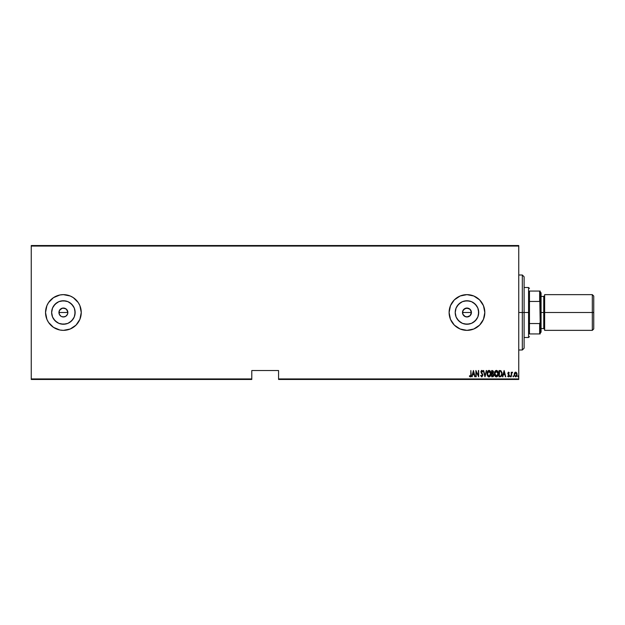 <?xml version="1.0" encoding="UTF-8"?>
<svg xmlns="http://www.w3.org/2000/svg" width="625" height="625" viewBox="0 0 625 625"><rect width="100%" height="100%" fill="white"/><g stroke="black" fill="none" stroke-linecap="round" stroke-linejoin="round"><path stroke-width="0.94" d="M60.914 316.211L59.266 314.211L59.273 310.789L58.93 312.5A4.461 4.461 0 0 1 63.391 308.039A4.461 4.461 0 0 1 67.859 312.5L67.102 310.023L65.109 308.375L63.398 308.039L60.914 308.789L59.273 310.789L61.687 308.375L64.266 308.125L66.547 309.344L67.859 312.5L67.516 314.211L65.875 316.211L63.391 316.961L61.609 316.594M464.484 316.211L466.961 316.961L470.117 315.656L467.836 316.875L465.258 316.625L462.836 314.211L462.844 310.789L462.5 312.5A4.461 4.461 0 0 1 466.961 308.039A4.461 4.461 0 0 1 471.43 312.5L470.68 310.023L468.68 308.375L465.258 308.375L462.844 310.789L464.484 308.789L466.094 308.117L469.445 308.789L470.68 310.023L471.43 312.5L470.07 315.703M455.438 310.211L455.211 312.5A11.75 11.75 0 0 1 466.961 300.75A11.75 11.75 0 0 1 478.711 312.5L477.82 317L475.273 320.805L471.461 323.359L466.961 324.25L462.469 323.359L458.656 320.805L456.109 317L455.211 312.5L456.109 308L458.656 304.195L462.469 301.641L466.961 300.75L471.461 301.641L475.273 304.195L477.82 308L478.711 312.5A11.75 11.75 0 0 1 466.961 324.25A11.75 11.75 0 0 1 455.211 312.5L455.438 314.789M51.867 310.211L51.641 312.5A11.75 11.75 0 0 1 63.391 300.75A11.75 11.75 0 0 1 75.141 312.5L74.25 317L71.703 320.805L67.891 323.359L63.391 324.25L58.898 323.359L55.086 320.805L52.539 317L51.641 312.5L52.539 308L55.086 304.195L58.898 301.641L63.391 300.75L67.891 301.641L71.703 304.195L74.25 308L75.141 312.5A11.75 11.75 0 0 1 63.391 324.25A11.75 11.75 0 0 1 51.641 312.5L51.867 314.789M48.531 302.602A17.859 17.859 0 0 0 46.898 305.648L45.539 312.5A17.859 17.859 0 0 1 63.391 294.641A17.859 17.859 0 0 1 81.25 312.5A17.859 17.859 0 0 0 78.25 302.602M78.25 322.398A17.859 17.859 0 0 0 81.25 312.5A17.859 17.859 0 0 1 63.391 330.359A17.859 17.859 0 0 1 45.539 312.5L46.898 319.336L48.547 322.422L53.469 327.352L59.906 330.016L63.391 330.359L70.227 329L76.023 325.125L79.891 319.336L81.25 312.5L79.891 305.664L78.242 302.578A17.859 17.859 0 0 0 48.562 302.555M484.82 312.477A17.859 17.859 0 0 0 466.977 294.641M470.445 294.984L466.961 294.641A17.859 17.859 0 0 0 449.109 312.5A17.859 17.859 0 0 1 466.961 294.641A17.859 17.859 0 0 1 484.82 312.5L483.461 305.664L479.594 299.875L473.797 296L466.961 294.641L460.133 296L454.336 299.875L450.469 305.664L449.109 312.5L450.469 319.336L454.336 325.125L460.133 329L466.961 330.359L473.797 329L479.594 325.125L483.461 319.336L484.82 312.5A17.859 17.859 0 0 1 466.961 330.359A17.859 17.859 0 0 1 449.109 312.5A17.859 17.859 0 0 0 460.125 328.992A17.859 17.859 0 0 0 484.82 312.523M462.586 311.633L463.805 309.344L466.961 308.039L470.117 309.344L471.43 312.5A4.461 4.461 0 0 1 466.961 316.961A4.461 4.461 0 0 1 462.5 312.5L462.836 314.211M66.547 309.344L67.859 312.5A4.461 4.461 0 0 1 63.391 316.961A4.461 4.461 0 0 1 58.93 312.5L59.266 314.211M59.68 310.023L62.523 308.125L65.875 308.789M278.57 379.461L518.75 379.461L518.75 378.93L278.57 378.93L278.57 370.539L251.789 370.539L251.789 378.93L31.25 378.93L31.25 246.07L518.75 246.07L518.75 378.93L518.75 245.539L31.25 245.539L518.75 245.539L518.75 246.07L31.25 246.07L31.25 245.539L31.25 378.93L251.789 378.93L251.789 370.539L278.57 370.539L278.57 379.461L278.57 378.93L518.75 378.93L518.75 379.461L278.57 379.461M31.25 379.461L251.789 379.461L251.789 378.93L251.789 379.461L31.25 379.461L31.25 378.93L31.25 379.461M514.562 372.891L514.352 375.633L515.625 376.867L516.898 375.633L516.688 372.891L515.961 372.195L514.992 372.367L515.625 372.141L514.562 372.891L514.18 374.516L515.625 376.867L517.07 374.516L516.688 372.891L515.625 372.141L516.594 372.742M511.539 372.891L511.219 376.789L511.672 373.383L512.578 372.297L511.539 372.891L511.219 372.219L511.219 376.789L511.219 372.219L511.539 372.891L512.266 372.141L511.539 372.891M508.414 376.859L507.914 375.82L507.828 376.477L508.695 376.828L509.289 375.367L508.195 373.117L509.297 372.789L508.219 372.273L507.883 373.695L508.969 375.695L507.695 376.25L508.484 376.867L509.297 375.547L508.172 373.312L508.562 372.695L509.07 373.18L509.297 372.789L508.57 372.141L509.297 372.789L509.07 373.18L508.562 372.695L508.172 373.312L509.164 374.844L509.125 376.375M500.188 376.789L501.727 375.711L501.969 372.508L500.969 370.758L499.039 370.539L499.039 376.789L500.188 376.789C501.602 376.398 502.234 375.383 502.086 373.742L500.969 370.758L499.039 370.539L499.039 376.789L499.039 370.539L501.055 370.82M492.953 376.742L491.664 376.789L493.211 376.609L493.82 375.305L493.094 373.414L493.273 371.031L491.664 370.539L491.664 376.789L491.664 370.539L491.664 376.789L492.656 376.789L493.828 375.008L493.094 373.414L493.508 372.086L492.367 370.539L491.664 370.539L492.367 370.539M486.266 370.539L485.016 376.789L486.617 370.539L484.977 375.578L483.336 370.539L484.938 376.789L483.336 370.539L484.938 376.789L486.617 370.539L484.977 375.578L483.68 370.539M476.203 376.789L476.203 371.867L478.688 376.789L478.688 370.539L478.367 375.461L475.883 370.539L475.883 376.789L476.203 371.867L478.688 376.789L478.688 370.539L478.367 375.461L475.883 370.539L475.883 376.789L475.945 370.539M470.836 374.695L470.523 376.227L469.586 375.742L469.391 376.227L470.445 376.93L471.078 376.055L470.836 370.539L470.836 374.695L470.312 376.305L469.586 375.742L469.391 376.227L470.289 376.945L471.156 374.758L470.836 370.539L470.812 375.414M78.242 302.578L73.312 297.648L70.227 296L63.391 294.641L59.906 294.984L53.469 297.648L48.547 302.578L46.898 305.664M472.141 376.789L473.398 370.539L471.797 376.789L472.656 374.781L474.219 374.781L475.078 376.789L473.477 370.539L471.797 376.789L472.656 374.781L474.219 374.781L475.078 376.789L473.477 370.539L474.734 376.789M480.688 375.578L481 375.266L481.812 376.305L482.531 375.242L480.93 371.836L481.812 370.375L482.773 371.43L482.43 370.766L481.484 370.477L480.938 371.602L482.5 374.93L481.984 376.273L481 375.266L480.688 375.578L481.875 376.945L482.836 374.977L481.273 371.547L481.773 371.016L482.469 371.82L482.773 371.43L481.812 370.375L480.93 371.836L482.531 375.242L481.812 376.305L481 375.266L480.688 375.578L481.742 376.945M487.102 373.688L488.094 376.555L489.031 376.945L489.961 376.547L490.945 373.656L489.945 370.758L489 370.375L488.07 370.789L487.102 373.688C487 375.32 487.641 376.406 489.031 376.945C490.414 376.391 491.055 375.297 490.945 373.656C491.055 372 490.406 370.906 489 370.375C487.625 370.945 486.992 372.047 487.102 373.688M494.469 373.688L495.469 376.555L496.398 376.945L497.336 376.547L498.32 373.656L497.32 370.758L496.367 370.375L495.438 370.789L494.469 373.688C494.367 375.32 495.016 376.406 496.398 376.945C497.789 376.391 498.422 375.297 498.32 373.656C498.43 372 497.781 370.906 496.367 370.375C494.992 370.945 494.359 372.047 494.469 373.688M502.836 376.789L504.086 370.539L502.484 376.789L503.344 374.781L504.906 374.781L505.766 376.789L504.164 370.539L502.484 376.789L503.344 374.781L504.906 374.781L505.766 376.789L504.164 370.539L505.422 376.789M510.336 375.82L510.086 376.672L510.656 376.43L510.18 375.883L510.016 376.344L510.336 375.82L510.016 376.344L510.336 375.82L510.656 376.344L510.336 375.82L510.336 376.867L510.336 375.82L510.656 376.344L510.336 376.867L510.016 376.344L510.336 375.82L510.656 376.344L510.336 376.867L510.016 376.344L510.336 375.82L510.336 376.867L510.336 375.82L510.656 376.344M513.305 376.867L512.984 376.344L513.383 376.852L513.609 376.18L513.047 376.023L513.625 376.344L513.305 375.82L513.305 376.867L513.305 375.82L513.305 376.867L513.305 375.82L513.305 376.867L513.305 375.82L513.625 376.344M517.789 376.344L518.109 375.82L517.859 376.672L518.414 376.508L518.023 375.844L518.109 376.867L518.109 375.82L518.43 376.344L518.109 376.867L517.789 376.344L518.109 375.82L518.43 376.344L518.109 376.867L517.789 376.344L518.109 375.82L518.43 376.344L518.109 376.867L517.789 376.344L518.109 375.82L518.422 376.43M65.93 316.172L67.516 314.211L67.859 312.5L58.93 312.5L67.859 312.5M471.344 313.367L471.43 312.5L462.5 312.5L471.43 312.5M466.961 330.359L470.445 330.016M484.477 315.984L484.664 314.883M484.664 310.117L484.477 309.016M483.461 305.664L481.812 302.578M45.539 312.5A17.859 17.859 0 0 0 48.531 322.398M48.562 322.445A17.859 17.859 0 0 0 78.227 322.438M53.625 319.031L56.867 322.273M61.102 324.023L65.688 324.023M69.922 322.273L73.164 319.031M74.914 314.789L74.914 310.211M73.164 305.969L69.922 302.727M65.688 300.977L61.102 300.977M56.867 302.727L53.625 305.969M67.773 313.367L67.516 314.211M67.102 314.977L66.547 315.656M61.68 316.625L64.266 316.875M63.391 316.961L62.523 316.875M59.016 313.367L58.93 312.5M59.016 311.633L59.266 310.789M457.195 319.031L460.438 322.273M464.672 324.023L469.258 324.023M473.492 322.273L476.734 319.031M478.492 314.789L478.492 310.211M476.734 305.969L473.492 302.727M469.258 300.977L464.672 300.977M460.438 302.727L457.195 305.969M468.672 316.625L467.836 316.875M466.961 316.961L466.094 316.875M462.586 313.367L462.5 312.5M470.117 315.656L471.086 314.211M463.25 314.977L463.805 315.656M65.102 316.625L65.875 316.211M59.68 314.977L60.234 315.656M470.836 370.539L471.156 374.758M471.141 375.398L471.109 375.812M469.562 376.469L470.289 376.945L469.391 376.227L469.586 375.742L470.367 376.297M470.523 376.227L470.828 375.156M473.438 371.742L474.055 374.141L472.82 374.141L473.438 371.742L474.055 374.141L472.82 374.141L473.438 371.742M478.367 370.539L478.609 376.789M482.523 375.445L482.398 374.633L482.523 375.445M481.922 373.867L481.164 372.844M481.734 373.633L481.133 372.789M480.938 372L480.969 371.367M482.469 371.82L481.773 371.016L482.469 371.82L481.773 371.016L482.469 371.82L482.773 371.43L482.375 371.602M481.914 371.039L481.25 371.805L481.773 371.016L481.25 371.805L481.984 373.242L481.492 372.617M481.773 371.016L481.273 371.547M481.805 376.945L482.852 375.258L481.984 373.234M482.609 374.172L482.836 374.961M487.125 373.172L487.188 372.656M490.547 371.625L490.766 372.211M490.539 371.617L490.922 373.141M490.938 373.391L490.945 373.664C491.055 375.297 490.414 376.391 489.031 376.945L488.766 376.922M488.438 376.805L487.188 374.719M487.172 374.602L487.117 374.203M487.32 375.227L487.508 375.711M490.336 376.078L490.547 375.688M490.852 374.695L490.922 374.18M488.602 371.109L490.625 373.656L490.422 374.984M490.547 374.508L490.617 373.445L489.016 376.305L487.437 374.109L489.016 371.016L488.531 371.141M490.547 372.812L490.617 373.445M489.641 371.227L490.094 371.688M487.5 374.523L487.437 374.109M487.437 373.258L487.656 372.266M493.273 371.031L493.453 371.539M493.813 375.312L493.586 376.148M493.031 373.969L493.477 374.664M493.445 375.469L493.102 376M492.57 376.141L493.508 375.008L491.984 376.148L491.984 373.82L492.875 373.898M492.836 371.273L493.188 372.094L491.984 373.18L491.984 371.18L493.023 371.445M493.172 372.336L492.414 373.172L492.945 372.914M492.203 373.18L491.984 371.18L492.43 371.18M497.906 371.609L498.297 373.141M497.914 375.688L497.703 376.078M495.812 376.805L495.141 376.172M495.133 376.156L494.547 374.609M494.688 375.227L494.875 375.711M498.227 372.617L497.797 371.383M495.977 371.109L498 373.656L497.789 374.984M496.18 376.289L495.648 376.016M494.797 373.898L496.391 371.016L495.898 371.141M497.742 372.203L496.492 371.023L497.555 371.82L497.992 373.445M497.469 375.641L498 373.656L496.391 376.305L496.805 376.219L494.789 373.688M494.867 374.523L494.812 374.109M494.812 373.258L495.031 372.266M499.789 370.539L500.688 370.641M502.039 372.922L502.07 373.32M500.5 371.258L499.914 371.18M501.055 371.547L501.367 371.938L501.055 371.547M501.422 372.047L501.75 373.398M501.625 374.875L501.109 375.805M500.734 376.039L500.063 376.141M499.359 376.148L499.625 371.18L499.359 376.148L499.789 376.148L499.359 376.148M500.922 371.438L501.766 373.742L500.93 375.945M504.125 371.742L504.742 374.141L503.508 374.141L504.125 371.742L504.742 374.141L503.508 374.141L504.125 371.742M507.852 373.336L508.57 372.141L509.297 372.789L508.57 372.141L507.852 373.336L508.883 375.133L508.477 376.305L507.914 375.82L508.594 376.281M508.977 373.023L508.562 372.695L508.172 373.312L509.297 375.547M508.562 372.695L508.172 373.312M508.484 376.867L507.695 376.25L508.484 376.867M508.883 375.133L508.461 374.664L508.977 375.57L508.477 376.305L508.977 375.57L508.477 376.305L507.914 375.82L508.477 376.305L508.977 375.57L507.977 374.039M512.578 372.297L512.398 372.781L512.266 372.141M512.203 372.695L511.602 373.68L512.062 372.742M511.672 373.383L511.539 375.25M512.984 376.344L513.305 375.82M515.625 372.141L516.688 372.891M516.984 373.68L517.047 374.094M516.992 375.266L516.75 376M516.523 376.375L516 376.797M514.188 374.305L514.414 373.203M515.625 376.305L515.094 376.102L515.906 376.25L516.75 374.516L515.625 376.305L514.562 375.094L515.625 372.695L516.75 374.516L515.906 376.25M515.695 372.703L516.5 373.383M515.094 376.102L514.711 375.578M493.367 374.352L493.5 374.844M493.508 375.008L493.367 375.656M492.461 376.148L491.984 376.148L492.203 373.82M522.32 312.5L524.109 312.5L524.109 276.789L524.109 348.211L524.109 312.5L522.32 312.5L522.32 275L522.32 312.5L518.75 312.5L522.32 312.5L522.32 350L522.32 312.5M529.461 291.07L529.461 301.453L529.461 291.07L539.641 291.07L529.461 291.07M529.461 312.5L529.461 301.453L529.461 323.547L529.461 312.5L528.57 312.5L529.461 312.5M524.109 287.5L528.57 287.5L528.57 312.5L528.57 287.5L529.461 288.391M524.109 312.5L528.57 312.5L524.109 312.5M529.461 333.93L529.461 323.547L529.461 333.93L540.18 333.93L540.18 322.32L539.641 323.547L529.461 323.547L539.641 323.547L539.641 333.93L539.641 323.547L540.18 322.32L540.18 333.93L529.461 333.93M524.109 337.5L528.57 337.5L528.57 312.5L528.57 337.5L529.461 336.609M540.18 291.07L539.641 291.07L540.18 322.32L540.18 291.07L540.18 302.68L539.641 301.453L539.641 291.07L540.18 291.07M529.461 301.453L539.641 301.453L529.461 301.453M592.32 312.5L593.75 312.5L593.75 296.07L593.75 312.5L592.32 312.5L592.32 294.641L592.32 312.5L544.641 312.5L592.32 312.5L592.32 330.359L592.32 312.5M544.641 329.461L543.75 328.57L543.75 312.5L540.18 312.5L541.07 312.5L541.07 292.859L541.07 312.5L544.641 312.5L544.641 330.359L544.641 294.641L544.641 312.5L543.75 312.5L543.75 328.57L543.75 296.43L541.07 296.43M593.75 328.93L593.75 312.5L593.75 328.93L592.32 330.359L544.641 330.359M541.07 332.141L541.07 312.5L541.07 332.141L540.18 333.039M543.75 312.5L543.75 296.43L543.75 312.5M518.75 275L522.32 275L524.109 276.789M518.75 350L522.32 350L524.109 348.211M544.641 294.641L592.32 294.641L593.75 296.07M540.18 291.961L541.07 292.859M543.75 328.57L541.07 328.57M543.75 296.43L544.641 295.539"/></g></svg>
